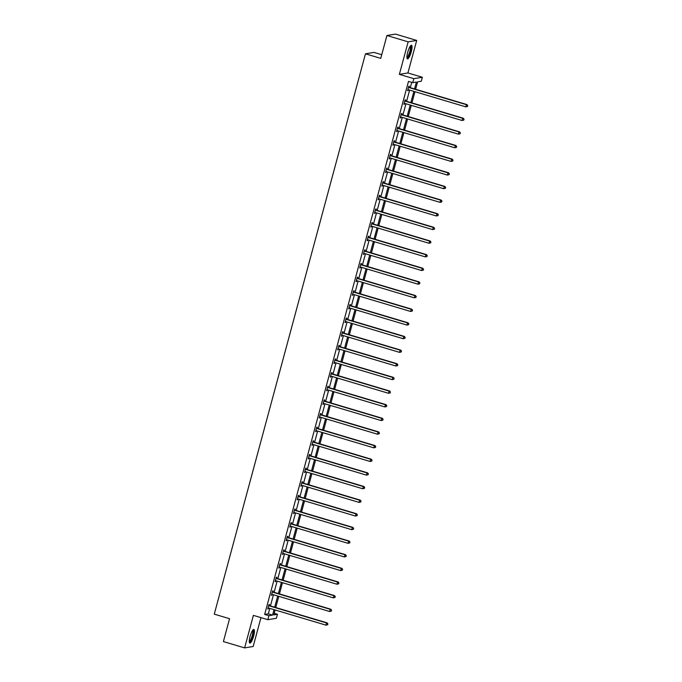 <?xml version="1.0" encoding="UTF-8"?>
<svg xmlns="http://www.w3.org/2000/svg" width="682" height="682" viewBox="0 0 682 682"><rect width="100%" height="100%" fill="white"/><g stroke="black" fill="none" stroke-linecap="round" stroke-linejoin="round"><path stroke-width="1.02" d="M250.047 636.562A7.11 1.654 -73.4 0 1 253.875 629.46A7.11 1.654 -73.4 0 1 253.653 635.974A7.11 1.654 -73.4 0 1 249.817 643.075A7.11 1.654 -73.4 0 1 250.047 636.562M407.674 52.361A7.11 1.654 -73.4 0 1 411.51 45.259A7.11 1.654 -73.4 0 1 411.28 51.764A7.11 1.654 -73.4 0 1 407.444 58.874A7.11 1.654 -73.4 0 1 407.674 52.361M274.215 613.331L277.455 614.294L276.38 618.276L267.83 619.682L253.397 615.377L244.625 647.9L223.398 641.566L229.561 618.702L214.276 614.15L365.467 53.81L380.752 58.371L386.924 35.507L395.475 34.1L416.702 40.434L408.151 41.841L399.371 74.364L413.803 78.669L422.363 77.262L421.288 81.243L417.623 81.84L415.619 89.265M386.924 35.507L408.151 41.841M244.625 647.9L253.175 646.493L260.959 617.636M399.371 74.364L407.921 72.957L416.702 40.434M407.921 72.957L422.363 77.262M381.741 54.705L374.026 52.403L365.467 53.81M272.911 591.831L273.175 590.851L272.595 590.953L271.419 595.318L272.22 594.38M280.268 564.551L280.532 563.579L279.961 563.673L278.776 568.046L279.586 567.1M287.633 537.28L287.898 536.299L287.318 536.393L286.142 540.766L286.943 539.829M294.991 510L295.255 509.019L294.675 509.113L293.499 513.486L294.309 512.549M302.356 482.72L302.612 481.739L302.041 481.842L300.856 486.206L301.666 485.269M309.713 455.44L309.978 454.468L309.398 454.562L308.221 458.935L309.023 457.989M317.07 428.168L317.335 427.188L316.755 427.282L315.578 431.655L316.388 430.709M324.436 400.888L324.7 399.908L324.12 400.002L322.936 404.375L323.745 403.437M331.793 373.608L332.057 372.628L331.478 372.722L330.301 377.095L331.102 376.157M339.15 346.328L339.414 345.356L338.843 345.45L337.658 349.823L338.468 348.877M346.516 319.057L346.78 318.076L346.2 318.17L345.024 322.543L345.825 321.597M353.873 291.777L354.137 290.796L353.557 290.89L352.381 295.263L353.182 294.326M361.23 264.497L361.494 263.516L360.923 263.61L359.738 267.983L360.548 267.046M368.595 237.217L368.86 236.245L368.28 236.339L367.104 240.703L367.905 239.766M375.953 209.945L376.217 208.965L375.637 209.059L374.461 213.432L375.262 212.486M383.31 182.665L383.574 181.685L383.003 181.779L381.818 186.152L382.628 185.214M390.675 155.385L390.939 154.405L390.36 154.499L389.183 158.872L389.985 157.934M398.032 128.105L398.297 127.133L397.717 127.227L396.54 131.592L397.35 130.654M405.398 100.825L405.662 99.853L405.082 99.947L403.897 104.32L404.707 103.374M414.537 88.941L416.395 82.045L412.729 82.65L408.492 81.38L264.659 614.439L268.324 613.834L269.791 608.395M270.447 605.957L273.473 594.755M274.13 592.317L277.148 581.115M277.804 578.677L280.831 567.475M281.487 565.037L284.513 553.835M285.17 551.406L288.188 540.195M288.844 537.766L291.87 526.555M292.527 524.126L295.553 512.915M296.21 510.486L299.228 499.275M299.884 496.846L302.91 485.644M303.567 483.206L306.593 472.004M307.25 469.566L310.276 458.364M310.932 455.926L313.95 444.724M314.607 442.294L317.633 431.084M318.289 428.654L321.316 417.444M321.972 415.014L324.99 403.804M325.646 401.374L328.673 390.164M329.329 387.734L332.356 376.532M333.012 374.094L336.03 362.892M336.686 360.454L339.713 349.252M340.369 346.814L343.396 335.612M344.052 333.183L347.07 321.972M347.726 319.543L350.753 308.332M351.409 305.903L354.435 294.692M355.092 292.263L358.11 281.052M358.766 278.623L361.792 267.421M362.449 264.983L365.475 253.781M366.132 251.343L369.15 240.141M369.806 237.703L372.832 226.501M373.489 224.071L376.515 212.861M377.172 210.431L380.189 199.221M380.846 196.791L383.872 185.581M384.529 183.151L387.555 171.941M388.211 169.511L391.229 158.309M391.886 155.871L394.912 144.669M395.569 142.231L398.595 131.029M399.251 128.591L402.278 117.389M402.934 114.951L405.952 103.749M406.608 101.32L409.635 90.109M410.291 87.68L411.732 82.352M409.072 87.194L409.336 86.213L408.757 86.307L407.58 90.68L408.39 89.743M401.715 114.465L401.979 113.493L401.4 113.587L400.223 117.96L401.025 117.014M394.358 141.745L394.614 140.765L394.043 140.867L392.858 145.232L393.667 144.294M386.992 169.025L387.257 168.045L386.677 168.139L385.5 172.512L386.31 171.574M379.635 196.305L379.9 195.325L379.32 195.419L378.143 199.792L378.945 198.854M372.27 223.577L372.534 222.605L371.963 222.699L370.778 227.072L371.588 226.126M364.913 250.857L365.177 249.876L364.597 249.979L363.421 254.343L364.222 253.406M357.556 278.137L357.82 277.156L357.24 277.25L356.064 281.623L356.865 280.686M350.19 305.417L350.454 304.436L349.883 304.53L348.698 308.903L349.508 307.966M342.833 332.688L343.097 331.716L342.517 331.81L341.341 336.183L342.142 335.237M335.476 359.968L335.74 358.988L335.16 359.09L333.975 363.455L334.785 362.517M328.11 387.248L328.374 386.268L327.795 386.362L326.618 390.735L327.428 389.797M320.753 414.528L321.017 413.548L320.438 413.642L319.261 418.015L320.063 417.077M313.396 441.8L313.66 440.828L313.081 440.922L311.896 445.295L312.706 444.349M306.03 469.08L306.295 468.099L305.715 468.202L304.539 472.566L305.348 471.629M298.673 496.36L298.938 495.379L298.358 495.473L297.182 499.846L297.983 498.909M291.308 523.64L291.572 522.659L291.001 522.753L289.816 527.126L290.626 526.189M283.951 550.911L284.215 549.939L283.635 550.033L282.459 554.406L283.26 553.46M276.594 578.191L276.858 577.219L276.278 577.313L275.102 581.678L275.903 580.74M269.228 605.471L269.492 604.491L268.921 604.584L267.736 608.958L268.546 608.02M412.729 82.65L413.803 78.669M267.83 619.682L268.904 615.701L272.57 615.104L274.036 609.657M264.659 614.439L268.904 615.701M274.693 607.227L277.719 596.017M278.375 593.587L281.393 582.377M282.05 579.947L285.076 568.737M285.732 566.307L288.759 555.105M289.415 552.667L292.433 541.465M293.09 539.027L296.116 527.825M296.772 525.387L299.799 514.185M300.455 511.747L303.473 500.545M304.129 498.116L307.156 486.905M307.812 484.476L310.839 473.265M311.495 470.836L314.513 459.625M315.178 457.196L318.196 445.994M318.852 443.556L321.878 432.354M322.535 429.916L325.561 418.714M326.218 416.276L329.236 405.074M329.892 402.636L332.918 391.434M333.575 389.004L336.601 377.794M337.258 375.364L340.275 364.154M340.932 361.724L343.958 350.514M344.615 348.084L347.641 336.882M348.297 334.444L351.315 323.242M351.972 320.804L354.998 309.602M355.654 307.164L358.681 295.962M359.337 293.524L362.355 282.322M363.012 279.893L366.038 268.682M366.694 266.253L369.721 255.042M370.377 252.613L373.395 241.402M374.051 238.973L377.078 227.762M377.734 225.333L380.761 214.131M381.417 211.693L384.435 200.491M385.091 198.053L388.118 186.851M388.774 184.413L391.8 173.211M392.457 170.781L395.475 159.571M396.131 157.141L399.158 145.931M399.814 143.501L402.84 132.291M403.497 129.861L406.515 118.651M407.18 116.221L410.197 105.019M410.854 102.581L413.88 91.379M275.119 609.981L273.789 614.9L277.455 614.294M414.963 91.703L411.937 102.905M411.28 105.335L408.262 116.545M407.606 118.975L404.579 130.185M403.923 132.615L400.897 143.825M400.24 146.255L397.222 157.465M396.566 159.895L393.54 171.097M392.883 173.535L389.857 184.737M389.2 187.175L386.183 198.377M385.526 200.815L382.5 212.017M381.843 214.455L378.817 225.657M378.16 228.086L375.134 239.297M374.478 241.726L371.46 252.937M370.803 255.366L367.777 266.577M367.121 269.006L364.094 280.208M363.438 282.646L360.42 293.848M359.764 296.286L356.737 307.488M356.081 309.926L353.054 321.128M352.398 323.566L349.38 334.768M348.724 337.198L345.697 348.408M345.041 350.838L342.014 362.048M341.358 364.478L338.34 375.688M337.684 378.118L334.657 389.32M334.001 391.758L330.975 402.96M330.318 405.398L327.3 416.6M326.644 419.038L323.618 430.24M322.961 432.678L319.935 443.88M319.278 446.309L316.26 457.52M315.604 459.949L312.578 471.16M311.921 473.589L308.895 484.8M308.238 487.229L305.221 498.44M304.564 500.869L301.538 512.071M300.881 514.509L297.855 525.711M297.199 528.149L294.181 539.351M293.516 541.789L290.498 552.991M289.841 555.421L286.815 566.631M286.159 569.061L283.132 580.271M282.476 582.701L279.458 593.911M278.802 596.341L275.775 607.551M268.324 613.834L272.57 615.104M407.648 90.433L408.16 90.587M403.966 104.073L404.477 104.227M400.291 117.713L400.794 117.858M396.609 131.345L397.12 131.498M392.926 144.985L393.437 145.138M389.252 158.625L389.754 158.778M385.569 172.265L386.08 172.418M381.886 185.905L382.397 186.058M378.203 199.545L378.715 199.698M374.529 213.185L375.04 213.338M370.846 226.825L371.358 226.97M367.163 240.456L367.675 240.61M363.489 254.096L364 254.25M359.806 267.736L360.318 267.89M356.123 281.376L356.635 281.53M352.449 295.016L352.961 295.17M348.766 308.656L349.278 308.81M345.083 322.296L345.595 322.45M341.409 335.936L341.921 336.081M337.726 349.568L338.238 349.721M334.044 363.208L334.555 363.361M330.369 376.848L330.881 377.001M326.687 390.488L327.198 390.641M323.004 404.128L323.515 404.281M319.329 417.768L319.841 417.921M315.647 431.408L316.158 431.561M311.964 445.048L312.475 445.201M308.29 458.679L308.793 458.833M304.607 472.319L305.118 472.473M300.924 485.959L301.435 486.113M297.241 499.599L297.753 499.753M293.567 513.239L294.078 513.393M289.884 526.879L290.396 527.033M286.201 540.519L286.713 540.673M282.527 554.159L283.039 554.313M278.844 567.799L279.356 567.944M275.161 581.431L275.673 581.584M271.487 595.071L271.999 595.224M267.804 608.711L268.316 608.864M467.485 106.469L467.724 105.599L467.485 106.469L465.797 106.861L408.313 89.717A0.912 0.878 -99.4 0 0 407.981 89.683L407.845 89.7M467.255 106.511L465.797 106.861L466.386 104.678L466.965 104.585L409.481 87.441A0.912 0.878 -99.4 0 1 409.183 87.279L408.62 86.827M408.492 87.287L408.603 87.373A0.912 0.878 -99.4 0 0 408.91 87.535L466.386 104.678L467.485 105.633M467.724 105.599L466.965 104.585M463.803 120.109L464.041 119.239L463.803 120.109L462.115 120.501L404.639 103.357A0.912 0.878 -99.4 0 0 404.307 103.323L404.162 103.34M463.572 120.151L462.115 120.501L462.711 118.318L463.283 118.225L405.807 101.072A0.912 0.878 -99.4 0 1 405.509 100.919L404.938 100.467M404.818 100.927L404.929 101.013A0.912 0.878 -99.4 0 0 405.227 101.175L462.711 118.318L463.811 119.273M464.041 119.239L463.283 118.225M460.12 133.749L460.359 132.879L460.12 133.749L458.44 134.141L400.956 116.997A0.912 0.878 -99.4 0 0 400.624 116.963L400.487 116.98M459.89 133.791L458.44 134.141L459.029 131.958L459.608 131.865L402.124 114.712A0.912 0.878 -99.4 0 1 401.826 114.559L401.263 114.107M401.135 114.567L401.246 114.653A0.912 0.878 -99.4 0 0 401.545 114.806L459.029 131.958L460.128 132.913M460.359 132.879L459.608 131.865M410.419 45.958A6.147 1.432 -73.4 0 1 410.7 50.153A6.147 1.432 -73.4 0 1 408.194 56.845A6.147 1.432 -73.4 0 1 406.924 57.697M406.898 57.203A5.695 1.321 106.6 0 0 407.819 56.35A5.695 1.321 106.6 0 0 410.018 50.69A5.695 1.321 106.6 0 0 410.138 46.359M407.137 58.584A7.059 1.645 106.6 0 0 408.109 57.586A7.059 1.645 106.6 0 0 410.769 50.86A7.059 1.645 106.6 0 0 411.093 45.327M252.792 630.159A6.147 1.432 -73.4 0 1 253.073 634.354A6.147 1.432 -73.4 0 1 250.567 641.046A6.147 1.432 -73.4 0 1 249.288 641.898M249.271 641.404A5.695 1.321 106.6 0 0 250.192 640.551A5.695 1.321 106.6 0 0 252.391 634.899A5.695 1.321 106.6 0 0 252.502 630.56M249.51 642.785A7.059 1.645 106.6 0 0 250.482 641.788A7.059 1.645 106.6 0 0 253.141 635.061A7.059 1.645 106.6 0 0 253.457 629.529M456.446 147.389L456.676 146.511L456.446 147.389L454.758 147.781L397.274 130.637A0.912 0.878 -99.4 0 0 396.941 130.603L396.805 130.62M456.215 147.423L454.758 147.781L455.346 145.598L455.926 145.505L398.441 128.352A0.912 0.878 -99.4 0 1 398.143 128.199L397.58 127.747M397.453 128.199L397.563 128.293A0.912 0.878 -99.4 0 0 397.87 128.446L455.346 145.598L456.446 146.553M456.676 146.511L455.926 145.505M452.763 161.029L453.001 160.151L452.763 161.029L451.075 161.421L393.599 144.277A0.912 0.878 -99.4 0 0 393.267 144.243L393.122 144.26M452.533 161.063L451.075 161.421L451.672 159.238L452.243 159.136L394.767 141.992A0.912 0.878 -99.4 0 1 394.469 141.839L393.898 141.379M393.778 141.839L393.889 141.933A0.912 0.878 -99.4 0 0 394.187 142.086L451.672 159.238L452.771 160.193M453.001 160.151L452.243 159.136M449.08 174.669L449.319 173.791L449.08 174.669L447.401 175.061L389.916 157.909A0.912 0.878 -99.4 0 0 389.584 157.883L389.448 157.9M448.85 174.703L447.401 175.061L447.989 172.87L448.568 172.776L391.084 155.632A0.912 0.878 -99.4 0 1 390.786 155.47L390.223 155.019M390.095 155.479L390.206 155.573A0.912 0.878 -99.4 0 0 390.505 155.726L447.989 172.87L449.088 173.833M449.319 173.791L448.568 172.776M445.406 188.309L445.636 187.431L445.406 188.309L443.718 188.701L386.234 171.549A0.912 0.878 -99.4 0 0 385.901 171.523L385.765 171.532M445.176 188.343L443.718 188.701L444.306 186.51L444.886 186.416L387.402 169.272A0.912 0.878 -99.4 0 1 387.103 169.11L386.541 168.659M386.413 169.119L386.524 169.204A0.912 0.878 -99.4 0 0 386.83 169.366L444.306 186.51L445.406 187.473M445.636 187.431L444.886 186.416M441.723 201.94L441.962 201.071L441.723 201.94L440.035 202.341L382.559 185.189A0.912 0.878 -99.4 0 0 382.227 185.163L382.082 185.172M441.493 201.983L440.035 202.341L440.632 200.15L441.203 200.056L383.727 182.912A0.912 0.878 -99.4 0 1 383.42 182.75L382.858 182.299M382.738 182.759L382.849 182.844A0.912 0.878 -99.4 0 0 383.148 183.006L440.632 200.15L441.731 201.105M441.962 201.071L441.203 200.056M438.04 215.58L438.279 214.711L438.04 215.58L436.361 215.972L378.877 198.829A0.912 0.878 -99.4 0 0 378.544 198.794L378.408 198.812M437.81 215.623L436.361 215.972L436.949 213.79L437.529 213.696L380.045 196.552A0.912 0.878 -99.4 0 1 379.746 196.39L379.183 195.939M379.056 196.399L379.166 196.484A0.912 0.878 -99.4 0 0 379.465 196.646L436.949 213.79L438.049 214.745M438.279 214.711L437.529 213.696M434.366 229.22L434.596 228.351L434.366 229.22L432.678 229.612L375.194 212.469A0.912 0.878 -99.4 0 0 374.861 212.434L374.725 212.452M434.136 229.263L432.678 229.612L433.266 227.43L433.846 227.336L376.362 210.184A0.912 0.878 -99.4 0 1 376.063 210.03L375.501 209.579M375.373 210.039L375.484 210.124A0.912 0.878 -99.4 0 0 375.791 210.286L433.266 227.43L434.366 228.385M434.596 228.351L433.846 227.336M430.683 242.86L430.922 241.991L430.683 242.86L428.995 243.252L371.52 226.109A0.912 0.878 -99.4 0 0 371.178 226.074L371.042 226.092M430.453 242.903L428.995 243.252L429.592 241.07L430.163 240.976L372.687 223.824A0.912 0.878 -99.4 0 1 372.381 223.67L371.818 223.219M371.699 223.679L371.809 223.764A0.912 0.878 -99.4 0 0 372.108 223.918L429.592 241.07L430.692 242.025M430.922 241.991L430.163 240.976M427 256.5L427.239 255.622L427 256.5L425.321 256.892L367.837 239.749A0.912 0.878 -99.4 0 0 367.504 239.714L367.368 239.732M426.77 256.534L425.321 256.892L425.909 254.71L426.489 254.616L369.005 237.464A0.912 0.878 -99.4 0 1 368.706 237.31L368.144 236.859M368.016 237.31L368.127 237.404A0.912 0.878 -99.4 0 0 368.425 237.558L425.909 254.71L427.009 255.665M427.239 255.622L426.489 254.616M423.326 270.14L423.556 269.262L423.326 270.14L421.638 270.532L364.154 253.389A0.912 0.878 -99.4 0 0 363.821 253.354L363.685 253.372M423.096 270.174L421.638 270.532L422.226 268.35L422.806 268.248L365.322 251.104A0.912 0.878 -99.4 0 1 365.023 250.95L364.461 250.49M364.333 250.95L364.444 251.044A0.912 0.878 -99.4 0 0 364.742 251.198L422.226 268.35L423.326 269.305M423.556 269.262L422.806 268.248M419.643 283.78L419.882 282.902L419.643 283.78L417.955 284.172L360.48 267.029A0.912 0.878 -99.4 0 0 360.139 266.994L360.002 267.012M419.413 283.814L417.955 284.172L418.543 281.981L419.123 281.888L361.648 264.744A0.912 0.878 -99.4 0 1 361.341 264.582L360.778 264.13M360.659 264.59L360.769 264.684A0.912 0.878 -99.4 0 0 361.068 264.838L418.543 281.981L419.652 282.945M419.882 282.902L419.123 281.888M415.96 297.42L416.199 296.542L415.96 297.42L414.281 297.812L356.797 280.66A0.912 0.878 -99.4 0 0 356.464 280.634L356.328 280.643M415.73 297.454L414.281 297.812L414.869 295.621L415.449 295.528L357.965 278.384A0.912 0.878 -99.4 0 1 357.666 278.222L357.095 277.77M356.976 278.23L357.087 278.316A0.912 0.878 -99.4 0 0 357.385 278.478L414.869 295.621L415.969 296.585M416.199 296.542L415.449 295.528M412.286 311.06L412.516 310.182L412.286 311.06L410.598 311.452L353.114 294.3A0.912 0.878 -99.4 0 0 352.782 294.274L352.645 294.283M412.056 311.094L410.598 311.452L411.186 309.261L411.766 309.168L354.282 292.024A0.912 0.878 -99.4 0 1 353.984 291.862L353.421 291.41M353.293 291.87L353.404 291.956A0.912 0.878 -99.4 0 0 353.702 292.118L411.186 309.261L412.286 310.216M412.516 310.182L411.766 309.168M408.603 324.692L408.842 323.822L408.603 324.692L406.915 325.084L349.44 307.94A0.912 0.878 -99.4 0 0 349.099 307.906L348.962 307.923M408.373 324.734L406.915 325.084L407.504 322.901L408.083 322.808L350.608 305.664A0.912 0.878 -99.4 0 1 350.301 305.502L349.738 305.05M349.619 305.51L349.73 305.596A0.912 0.878 -99.4 0 0 350.028 305.758L407.504 322.901L408.612 323.856M408.842 323.822L408.083 322.808M404.92 338.332L405.159 337.462L404.92 338.332L403.241 338.724L345.757 321.58A0.912 0.878 -99.4 0 0 345.424 321.546L345.28 321.563M404.69 338.374L403.241 338.724L403.829 336.541L404.409 336.448L346.925 319.295A0.912 0.878 -99.4 0 1 346.627 319.142L346.055 318.69M345.936 319.15L346.047 319.236A0.912 0.878 -99.4 0 0 346.345 319.398L403.829 336.541L404.929 337.496M405.159 337.462L404.409 336.448M401.246 351.972L401.476 351.102L401.246 351.972L399.558 352.364L342.074 335.22A0.912 0.878 -99.4 0 0 341.742 335.186L341.605 335.203M401.007 352.014L399.558 352.364L400.146 350.181L400.726 350.088L343.242 332.935A0.912 0.878 -99.4 0 1 342.944 332.782L342.381 332.33M342.253 332.79L342.364 332.876A0.912 0.878 -99.4 0 0 342.662 333.038L400.146 350.181L401.246 351.136M401.476 351.102L400.726 350.088M397.563 365.612L397.802 364.734L397.563 365.612L395.875 366.004L338.4 348.86A0.912 0.878 -99.4 0 0 338.059 348.826L337.922 348.843M397.333 365.646L395.875 366.004L396.464 363.821L397.043 363.728L339.559 346.575A0.912 0.878 -99.4 0 1 339.261 346.422L338.698 345.97M338.579 346.422L338.69 346.516A0.912 0.878 -99.4 0 0 338.988 346.669L396.464 363.821L397.563 364.776M397.802 364.734L397.043 363.728M393.881 379.252L394.119 378.374L393.881 379.252L392.201 379.644L334.717 362.5A0.912 0.878 -99.4 0 0 334.385 362.466L334.24 362.483M393.65 379.286L392.201 379.644L392.789 377.461L393.369 377.359L335.885 360.215A0.912 0.878 -99.4 0 1 335.587 360.062L335.015 359.602M334.896 360.062L335.007 360.156A0.912 0.878 -99.4 0 0 335.305 360.309L392.789 377.461L393.889 378.416M394.119 378.374L393.369 377.359M390.206 392.892L390.436 392.014L390.206 392.892L388.518 393.284L331.034 376.14A0.912 0.878 -99.4 0 0 330.702 376.106L330.565 376.123M389.968 392.926L388.518 393.284L389.107 391.093L389.686 390.999L332.202 373.855A0.912 0.878 -99.4 0 1 331.904 373.693L331.341 373.242M331.213 373.702L331.324 373.796A0.912 0.878 -99.4 0 0 331.623 373.949L389.107 391.093L390.206 392.056M390.436 392.014L389.686 390.999M386.524 406.532L386.762 405.654L386.524 406.532L384.836 406.924L327.351 389.772A0.912 0.878 -99.4 0 0 327.019 389.746L326.883 389.754M386.293 406.566L384.836 406.924L385.424 404.733L386.003 404.639L328.519 387.495A0.912 0.878 -99.4 0 1 328.221 387.333L327.658 386.882M327.539 387.342L327.641 387.436A0.912 0.878 -99.4 0 0 327.948 387.589L385.424 404.733L386.524 405.696M386.762 405.654L386.003 404.639M382.841 420.172L383.079 419.294L382.841 420.172L381.161 420.564L323.677 403.412A0.912 0.878 -99.4 0 0 323.345 403.386L323.2 403.394M382.611 420.206L381.161 420.564L381.75 418.373L382.321 418.279L324.845 401.135A0.912 0.878 -99.4 0 1 324.547 400.973L323.976 400.522M323.856 400.982L323.967 401.067A0.912 0.878 -99.4 0 0 324.265 401.229L381.75 418.373L382.849 419.328M383.079 419.294L382.321 418.279M379.166 433.803L379.397 432.934L379.166 433.803L377.478 434.204L319.994 417.052A0.912 0.878 -99.4 0 0 319.662 417.017L319.526 417.034M378.928 433.846L377.478 434.204L378.067 432.013L378.646 431.919L321.162 414.775A0.912 0.878 -99.4 0 1 320.864 414.613L320.301 414.162M320.173 414.622L320.284 414.707A0.912 0.878 -99.4 0 0 320.583 414.869L378.067 432.013L379.166 432.968M379.397 432.934L378.646 431.919M375.484 447.443L375.722 446.574L375.484 447.443L373.796 447.835L316.312 430.692A0.912 0.878 -99.4 0 0 315.979 430.657L315.843 430.674M375.253 447.486L373.796 447.835L374.384 445.653L374.964 445.559L317.48 428.407A0.912 0.878 -99.4 0 1 317.181 428.253L316.618 427.802M316.491 428.262L316.601 428.347A0.912 0.878 -99.4 0 0 316.908 428.509L374.384 445.653L375.484 446.608M375.722 446.574L374.964 445.559M371.801 461.083L372.04 460.214L371.801 461.083L370.113 461.475L312.637 444.332A0.912 0.878 -99.4 0 0 312.305 444.297L312.16 444.314M371.571 461.126L370.113 461.475L370.71 459.293L371.281 459.199L313.805 442.047A0.912 0.878 -99.4 0 1 313.507 441.893L312.936 441.442M312.816 441.902L312.927 441.987A0.912 0.878 -99.4 0 0 313.226 442.149L370.71 459.293L371.809 460.248M372.04 460.214L371.281 459.199M368.118 474.723L368.357 473.845L368.118 474.723L366.439 475.115L308.955 457.972A0.912 0.878 -99.4 0 0 308.622 457.937L308.486 457.954M367.888 474.766L366.439 475.115L367.027 472.933L367.607 472.839L310.122 455.687A0.912 0.878 -99.4 0 1 309.824 455.533L309.261 455.082M309.134 455.533L309.244 455.627A0.912 0.878 -99.4 0 0 309.543 455.781L367.027 472.933L368.127 473.888M368.357 473.845L367.607 472.839M364.444 488.363L364.674 487.485L364.444 488.363L362.756 488.755L305.272 471.612A0.912 0.878 -99.4 0 0 304.939 471.577L304.803 471.594M364.214 488.397L362.756 488.755L363.344 486.573L363.924 486.471L306.44 469.327A0.912 0.878 -99.4 0 1 306.141 469.173L305.579 468.713M305.451 469.173L305.562 469.267A0.912 0.878 -99.4 0 0 305.868 469.421L363.344 486.573L364.444 487.528M364.674 487.485L363.924 486.471M360.761 502.003L361 501.125L360.761 502.003L359.073 502.395L301.597 485.252A0.912 0.878 -99.4 0 0 301.265 485.217L301.12 485.234M360.531 502.037L359.073 502.395L359.67 500.213L360.241 500.111L302.765 482.967A0.912 0.878 -99.4 0 1 302.467 482.805L301.896 482.353M301.776 482.813L301.887 482.907A0.912 0.878 -99.4 0 0 302.186 483.061L359.67 500.213L360.769 501.168M361 501.125L360.241 500.111M357.078 515.643L357.317 514.765L357.078 515.643L355.399 516.035L297.915 498.883A0.912 0.878 -99.4 0 0 297.582 498.857L297.446 498.866M356.848 515.677L355.399 516.035L355.987 513.844L356.567 513.751L299.083 496.607A0.912 0.878 -99.4 0 1 298.784 496.445L298.222 495.993M298.094 496.453L298.204 496.547A0.912 0.878 -99.4 0 0 298.503 496.701L355.987 513.844L357.087 514.808M357.317 514.765L356.567 513.751M353.404 529.283L353.634 528.405L353.404 529.283L351.716 529.675L294.232 512.523A0.912 0.878 -99.4 0 0 293.899 512.497L293.763 512.506M353.174 529.317L351.716 529.675L352.304 527.484L352.884 527.391L295.4 510.247A0.912 0.878 -99.4 0 1 295.101 510.085L294.539 509.633M294.411 510.093L294.522 510.179A0.912 0.878 -99.4 0 0 294.829 510.341L352.304 527.484L353.404 528.439M353.634 528.405L352.884 527.391M349.721 542.915L349.96 542.045L349.721 542.915L348.033 543.315L290.558 526.163A0.912 0.878 -99.4 0 0 290.225 526.137L290.08 526.146M349.491 542.957L348.033 543.315L348.63 541.124L349.201 541.031L291.726 523.887A0.912 0.878 -99.4 0 1 291.419 523.725L290.856 523.273M290.737 523.733L290.847 523.819A0.912 0.878 -99.4 0 0 291.146 523.981L348.63 541.124L349.73 542.079M349.96 542.045L349.201 541.031M346.038 556.555L346.277 555.685L346.038 556.555L344.359 556.947L286.875 539.803A0.912 0.878 -99.4 0 0 286.542 539.769L286.406 539.786M345.808 556.597L344.359 556.947L344.947 554.764L345.527 554.671L288.043 537.527A0.912 0.878 -99.4 0 1 287.744 537.365L287.182 536.913M287.054 537.373L287.165 537.459A0.912 0.878 -99.4 0 0 287.463 537.621L344.947 554.764L346.047 555.719M346.277 555.685L345.527 554.671M342.364 570.195L342.594 569.325L342.364 570.195L340.676 570.587L283.192 553.443A0.912 0.878 -99.4 0 0 282.86 553.409L282.723 553.426M342.134 570.237L340.676 570.587L341.264 568.404L341.844 568.311L284.36 551.158A0.912 0.878 -99.4 0 1 284.062 551.005L283.499 550.553M283.371 551.013L283.482 551.099A0.912 0.878 -99.4 0 0 283.789 551.261L341.264 568.404L342.364 569.359M342.594 569.325L341.844 568.311M338.681 583.835L338.92 582.965L338.681 583.835L336.993 584.227L279.518 567.083A0.912 0.878 -99.4 0 0 279.177 567.049L279.04 567.066M338.451 583.877L336.993 584.227L337.59 582.044L338.161 581.951L280.686 564.798A0.912 0.878 -99.4 0 1 280.379 564.645L279.816 564.193M279.697 564.653L279.808 564.739A0.912 0.878 -99.4 0 0 280.106 564.892L337.59 582.044L338.69 582.999M338.92 582.965L338.161 581.951M334.998 597.475L335.237 596.597L334.998 597.475L333.319 597.867L275.835 580.723A0.912 0.878 -99.4 0 0 275.502 580.689L275.366 580.706M334.768 597.509L333.319 597.867L333.907 595.684L334.487 595.591L277.003 578.438A0.912 0.878 -99.4 0 1 276.704 578.285L276.142 577.833M276.014 578.285L276.125 578.379A0.912 0.878 -99.4 0 0 276.423 578.532L333.907 595.684L335.007 596.639M335.237 596.597L334.487 595.591M331.324 611.115L331.554 610.237L331.324 611.115L329.636 611.507L272.152 594.363A0.912 0.878 -99.4 0 0 271.82 594.329L271.683 594.346M331.094 611.149L329.636 611.507L330.224 609.324L330.804 609.222L273.32 592.078A0.912 0.878 -99.4 0 1 273.022 591.925L272.459 591.464M272.331 591.925L272.442 592.019A0.912 0.878 -99.4 0 0 272.74 592.172L330.224 609.324L331.324 610.279M331.554 610.237L330.804 609.222M327.641 624.755L327.88 623.877L327.641 624.755L325.953 625.147L268.478 607.994A0.912 0.878 -99.4 0 0 268.137 607.969L268 607.977M327.411 624.789L325.953 625.147L326.542 622.956L327.121 622.862L269.646 605.718A0.912 0.878 -99.4 0 1 269.339 605.556L268.776 605.105M268.657 605.565L268.768 605.659A0.912 0.878 -99.4 0 0 269.066 605.812L326.542 622.956L327.65 623.919M327.88 623.877L327.121 622.862M408.603 87.373L409.183 87.279M408.91 87.535L409.481 87.441M404.929 101.013L405.509 100.919M405.227 101.175L405.807 101.072M401.246 114.653L401.826 114.559M401.545 114.806L402.124 114.712M397.563 128.293L398.143 128.199M397.87 128.446L398.441 128.352M393.889 141.933L394.469 141.839M394.187 142.086L394.767 141.992M390.206 155.573L390.786 155.47M390.505 155.726L391.084 155.632M386.524 169.204L387.103 169.11M386.83 169.366L387.402 169.272M382.849 182.844L383.42 182.75M383.148 183.006L383.727 182.912M379.166 196.484L379.746 196.39M379.465 196.646L380.045 196.552M375.484 210.124L376.063 210.03M375.791 210.286L376.362 210.184M371.809 223.764L372.381 223.67M372.108 223.918L372.687 223.824M368.127 237.404L368.706 237.31M368.425 237.558L369.005 237.464M364.444 251.044L365.023 250.95M364.742 251.198L365.322 251.104M360.769 264.684L361.341 264.582M361.068 264.838L361.648 264.744M357.087 278.316L357.666 278.222M357.385 278.478L357.965 278.384M353.404 291.956L353.984 291.862M353.702 292.118L354.282 292.024M349.73 305.596L350.301 305.502M350.028 305.758L350.608 305.664M346.047 319.236L346.627 319.142M346.345 319.398L346.925 319.295M342.364 332.876L342.944 332.782M342.662 333.038L343.242 332.935M338.69 346.516L339.261 346.422M338.988 346.669L339.559 346.575M335.007 360.156L335.587 360.062M335.305 360.309L335.885 360.215M331.324 373.796L331.904 373.693M331.623 373.949L332.202 373.855M327.641 387.436L328.221 387.333M327.948 387.589L328.519 387.495M323.967 401.067L324.547 400.973M324.265 401.229L324.845 401.135M320.284 414.707L320.864 414.613M320.583 414.869L321.162 414.775M316.601 428.347L317.181 428.253M316.908 428.509L317.48 428.407M312.927 441.987L313.507 441.893M313.226 442.149L313.805 442.047M309.244 455.627L309.824 455.533M309.543 455.781L310.122 455.687M305.562 469.267L306.141 469.173M305.868 469.421L306.44 469.327M301.887 482.907L302.467 482.805M302.186 483.061L302.765 482.967M298.204 496.547L298.784 496.445M298.503 496.701L299.083 496.607M294.522 510.179L295.101 510.085M294.829 510.341L295.4 510.247M290.847 523.819L291.419 523.725M291.146 523.981L291.726 523.887M287.165 537.459L287.744 537.365M287.463 537.621L288.043 537.527M283.482 551.099L284.062 551.005M283.789 551.261L284.36 551.158M279.808 564.739L280.379 564.645M280.106 564.892L280.686 564.798M276.125 578.379L276.704 578.285M276.423 578.532L277.003 578.438M272.442 592.019L273.022 591.925M272.74 592.172L273.32 592.078M268.768 605.659L269.339 605.556M269.066 605.812L269.646 605.718"/></g></svg>
